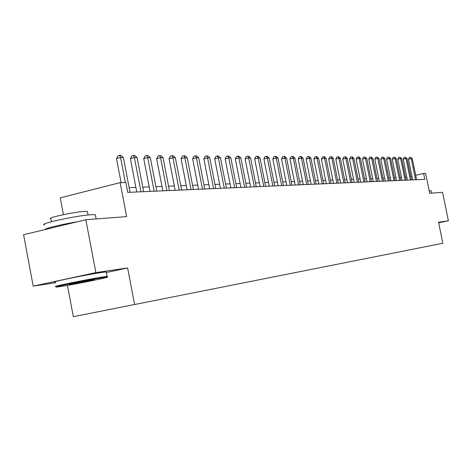 <?xml version="1.0" encoding="UTF-8"?>
<svg xmlns="http://www.w3.org/2000/svg" width="472" height="472" viewBox="0 0 472 472"><rect width="100%" height="100%" fill="white"/><g stroke="black" fill="none" stroke-linecap="round" stroke-linejoin="round"><path stroke-width="0.71" d="M67.437 285.407L73.325 316.694L442.842 243.257L438.553 222.235L448.4 220.784L442.588 192.322L429.679 193.313L425.62 173.401L423.62 173.46L415.684 175.265M106.318 272.527L127.617 267.954L95.863 272.621L33.205 286.138L55.554 282.734M33.205 286.138L23.6 234.726L85.845 219.734L126.638 216.601L120.148 182.652L60.251 197.857L63.413 214.648M438.671 222.79L448.4 220.784M95.863 272.621L85.845 219.734M120.148 182.652L125.871 182.481L127.764 192.375L424.818 179.342L423.62 173.46M127.617 267.954L134.603 304.576M406.852 177.242L405.525 177.289M401.489 177.442L400.085 177.496M396.002 177.649L394.521 177.702M390.373 177.855L388.816 177.915M384.615 178.074L382.969 178.133M378.709 178.298L376.981 178.363M372.656 178.522L370.833 178.593M366.449 178.758L364.531 178.829M360.083 178.994L358.065 179.071M353.546 179.242L351.428 179.319M346.843 179.49L344.613 179.572M339.952 179.749L337.61 179.838M332.878 180.015L330.418 180.109M325.609 180.286L323.025 180.387M318.14 180.57L315.42 180.67M310.452 180.853L307.596 180.965M302.546 181.154L299.543 181.266M294.41 181.454L291.259 181.572M286.038 181.773L282.722 181.897M277.406 182.092L273.925 182.227M268.515 182.428L264.851 182.564M259.346 182.77L255.499 182.918M249.889 183.124L245.847 183.278M240.136 183.49L235.882 183.649M230.059 183.868L225.587 184.039M219.651 184.263L214.943 184.434M208.889 184.664L203.939 184.847M197.762 185.083L192.558 185.278M186.251 185.514L180.77 185.72M174.333 185.962L168.557 186.174M161.984 186.422L155.902 186.652M149.181 186.9L142.774 187.142M135.901 187.402L129.145 187.655M411.903 176.121L410.693 176.398M125.345 182.499L120.566 157.506L123.375 157.518L130.03 192.275M121.103 182.623L116.507 158.586L120.566 157.506L119.711 155.306L120.832 155.317L123.375 157.518M116.507 158.586L118.088 155.742L119.711 155.306M140.963 191.797L134.39 157.559L137.092 157.571L143.641 191.679M136.78 191.98L130.384 158.616L134.39 157.559L133.523 155.4L134.608 155.406L137.092 157.571M130.384 158.616L131.924 155.825L133.523 155.4M154.173 191.219L147.706 157.607L150.308 157.618L156.757 191.107M150.049 191.402L143.748 158.645L147.706 157.607L146.833 155.489L147.878 155.494L150.308 157.618M143.748 158.645L145.252 155.907L146.833 155.489M166.911 190.658L160.545 157.654L163.052 157.666L169.401 190.552M162.834 190.835L156.633 158.675L160.545 157.654L159.666 155.577L160.669 155.583L163.052 157.666M156.633 158.675L158.102 155.984L159.666 155.577M179.195 190.122L172.923 157.701L175.348 157.713L181.602 190.015M175.171 190.299L169.065 158.704L172.923 157.701L172.038 155.66L173.012 155.666L175.348 157.713M169.065 158.704L170.498 156.055L172.038 155.66M102.43 277.695C88.075 279.861 49.784 287.708 56.941 287.011L61.649 286.374C76.641 284.055 113.339 276.527 106.519 277.152L102.43 277.695M56.652 286.817L56.215 286.516C48.852 287.224 88.116 279.17 102.825 276.97L107.055 276.415L107.64 276.474L106.743 276.816M92.093 279.896L94.247 279.613C97.503 279.324 79.072 283.106 71.703 284.232L69.467 284.539C65.726 284.917 84.777 281.005 92.093 279.896M77.744 282.539L85.827 280.982M44.692 224.867C36.822 224.206 76.021 215.604 91.019 214.736L95.344 214.719L95.503 215.556M44.94 229.581C44.781 228.407 61.596 224.336 77.142 221.828M51.489 221.675L50.941 218.772C45.353 218.206 73.366 212.028 84.228 211.456L87.397 211.462L87.521 212.099M55.419 282.014C47.772 282.663 87.167 274.539 101.964 272.427L106.2 271.913L106.265 272.238M69.537 284.427L69.154 284.498M429.166 190.818L431.131 190.806M191.054 189.602L184.876 157.748L187.213 157.754L193.378 189.496M187.077 189.773L181.059 158.728L184.876 157.748L183.986 155.736L184.924 155.742L187.213 157.754M181.059 158.728L182.463 156.132L183.986 155.736M202.506 189.095L196.417 157.79L198.677 157.795L204.748 189.001M198.576 189.272L192.653 158.757L196.417 157.79L195.526 155.813L196.435 155.819L198.677 157.795M192.653 158.757L194.022 156.202L195.526 155.813M213.574 188.611L207.574 157.831L209.757 157.837L215.739 188.517M209.692 188.782L203.851 158.781L207.574 157.831L206.677 155.89L207.556 155.896L209.757 157.837M203.851 158.781L205.19 156.267L206.677 155.89M224.271 188.145L218.359 157.872L220.471 157.878L226.371 188.051M220.442 188.31L214.677 158.804L218.359 157.872L217.462 155.961L218.312 155.966L220.471 157.878M214.677 158.804L215.993 156.332L217.462 155.961M234.625 187.691L228.79 157.908L230.837 157.919L236.655 187.596M230.837 187.856L225.156 158.828L228.79 157.908L227.893 156.031L228.713 156.037L230.837 157.919M225.156 158.828L226.442 156.397L227.893 156.031M244.643 187.248L238.897 157.949L240.873 157.955L246.608 187.16M240.903 187.413L235.304 158.852L238.897 157.949L237.994 156.096L238.791 156.102L240.873 157.955M235.304 158.852L236.56 156.456L237.994 156.096M254.349 186.823L248.679 157.984L250.597 157.99L256.249 186.741M250.65 186.983L245.127 158.869L248.679 157.984L247.776 156.161L248.549 156.167L250.597 157.99M245.127 158.869L246.36 156.515L247.776 156.161M263.748 186.41L258.154 158.02L260.019 158.026L265.594 186.328M260.096 186.57L254.65 158.893L258.154 158.02L257.258 156.226L258.001 156.232L260.019 158.026M254.65 158.893L255.853 156.574L257.258 156.226M272.863 186.009L267.347 158.049L269.152 158.055L274.657 185.933M269.252 186.169L263.877 158.911L267.347 158.049L266.45 156.285L267.17 156.291L269.152 158.055M263.877 158.911L265.063 156.633L266.45 156.285M281.707 185.62L276.262 158.085L278.014 158.09L283.442 185.549M278.138 185.779L272.834 158.934L276.262 158.085L275.365 156.344L276.067 156.35L278.014 158.09M272.834 158.934L273.99 156.686L275.365 156.344M290.286 185.248L284.911 158.114L286.61 158.12L291.967 185.172M286.752 185.402L281.518 158.952L284.911 158.114L284.014 156.403L284.699 156.409L286.61 158.12M281.518 158.952L282.657 156.739L284.014 156.403M298.611 184.882L293.307 158.149L294.959 158.155L300.251 184.812M295.124 185.036L289.955 158.97L293.307 158.149L292.416 156.456L293.077 156.462L294.959 158.155M289.955 158.97L291.071 156.787L292.416 156.456M306.7 184.528L301.466 158.179L303.065 158.185L308.293 184.458M303.248 184.676L298.145 158.987L301.466 158.179L300.57 156.515L301.213 156.515L303.065 158.185M298.145 158.987L299.248 156.84L300.57 156.515M314.558 184.18L309.39 158.208L310.948 158.214L316.104 184.115M311.142 184.334L306.11 159.005L309.39 158.208L308.499 156.568L309.125 156.568L310.948 158.214M306.11 159.005L307.183 156.887L308.499 156.568M322.199 183.844L317.09 158.238L318.606 158.238L323.698 183.779M318.818 183.992L313.845 159.023L317.09 158.238L316.205 156.615L316.812 156.621L318.606 158.238M313.845 159.023L314.907 156.934L316.205 156.615M329.627 183.519L324.583 158.262L326.052 158.267L331.084 183.455M326.288 183.667L321.373 159.04L324.583 158.262L323.698 156.669L324.288 156.669L326.052 158.267M321.373 159.04L322.411 156.981L323.698 156.669M336.849 183.201L331.869 158.291L333.303 158.297L338.271 183.142M333.545 183.348L328.689 159.058L331.869 158.291L330.984 156.716L331.556 156.722L333.303 158.297M328.689 159.058L329.716 157.023L330.984 156.716M343.882 182.894L338.961 158.315L340.353 158.321L345.262 182.835M340.613 183.036L335.816 159.076L338.961 158.315L338.076 156.763L338.636 156.769L340.353 158.321M335.816 159.076L336.819 157.064L338.076 156.763M350.726 182.593L345.864 158.344L347.221 158.344L352.071 182.534M347.492 182.735L342.749 159.088L345.864 158.344L344.985 156.81L345.528 156.81L347.221 158.344M342.749 159.088L343.74 157.111L344.985 156.81M357.392 182.304L352.584 158.368L353.906 158.374L358.702 182.245M354.189 182.44L349.504 159.105L352.584 158.368L351.711 156.852L352.242 156.857L353.906 158.374M349.504 159.105L350.478 157.152L351.711 156.852M363.882 182.015L359.133 158.391L360.425 158.397L365.163 181.962M360.714 182.157L356.089 159.117L359.133 158.391L358.26 156.899L358.779 156.899L360.425 158.397M356.089 159.117L357.044 157.188L358.26 156.899M370.213 181.738L365.517 158.415L366.773 158.421L371.458 181.685M367.074 181.879L362.502 159.135L365.517 158.415L364.649 156.94L366.773 158.421M362.502 159.135L363.44 157.229L364.649 156.94M376.379 181.466L371.735 158.439L372.963 158.445L377.594 181.413M373.275 181.602L368.75 159.147L371.735 158.439L370.874 156.981L372.963 158.445M368.75 159.147L369.682 157.264L370.874 156.981M382.397 181.207L377.806 158.462L378.998 158.462L383.583 181.154M379.323 181.337L374.851 159.158L377.806 158.462L376.945 157.023L378.998 158.462M374.851 159.158L375.765 157.306L376.945 157.023M388.261 180.947L383.724 158.48L384.887 158.486L389.418 180.894M385.223 181.083L380.798 159.176L383.724 158.48L382.863 157.064L384.887 158.486M380.798 159.176L381.695 157.341L382.863 157.064M393.99 180.693L389.494 158.503L390.633 158.509L395.117 180.646M390.975 180.829L386.597 159.188L389.494 158.503L388.645 157.099L390.633 158.509M386.597 159.188L387.488 157.377L388.645 157.099M399.577 180.452L395.135 158.521L396.244 158.527L400.675 180.404M396.592 180.581L392.262 159.2L395.135 158.521L394.285 157.135L396.244 158.527M392.262 159.2L393.135 157.406L394.285 157.135M405.029 180.21L400.634 158.545L401.719 158.551L406.109 180.162M402.079 180.339L397.796 159.212L400.634 158.545L399.79 157.176L401.719 158.551M397.796 159.212L398.657 157.442L399.79 157.176M410.357 179.98L406.008 158.562L407.07 158.568L411.407 179.932M407.436 180.103L403.194 159.223L406.008 158.562L405.171 157.211L407.07 158.568M403.194 159.223L404.044 157.477L405.171 157.211M415.561 179.749L411.259 158.58L412.298 158.586L416.587 179.702M412.664 179.879L408.475 159.235L411.259 158.58L410.422 157.247L412.298 158.586M408.475 159.235L409.307 157.506L410.422 157.247M106.2 271.913L107.055 276.415M88.069 215.002L87.397 211.462M95.344 214.719L96.146 218.943M106.519 277.152L107.008 276.421M431.113 190.706L431.614 193.166"/></g></svg>
